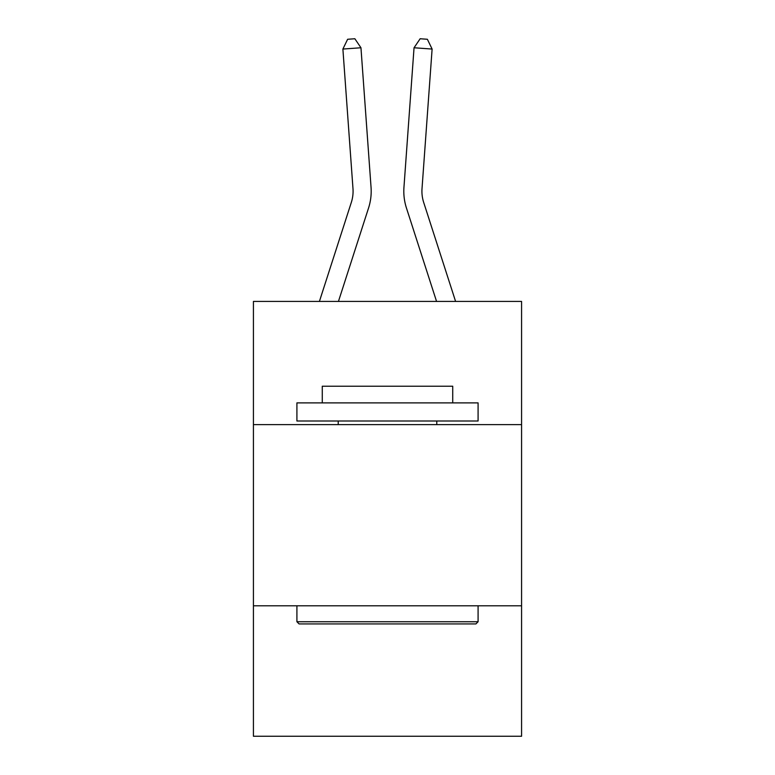 <?xml version="1.0" encoding="UTF-8"?>
<svg xmlns="http://www.w3.org/2000/svg" width="775" height="775" viewBox="0 0 775 775"><rect width="100%" height="100%" fill="white"/><g stroke="black" fill="none" stroke-linecap="round" stroke-linejoin="round"><path stroke-width="1.16" d="M521.575 424.623L521.575 301.427L253.425 301.427L253.425 424.623L521.575 424.623L521.575 736.25L253.425 736.25L253.425 424.623M521.575 605.798L253.425 605.798M371.051 187.347L360.956 47.759L371.051 187.347A54.357 54.357 158.6 0 1 368.571 207.952L338.442 301.427M352.983 188.654A36.231 36.231 -21.4 0 1 351.327 202.391A36.231 36.231 -21.4 0 0 352.983 188.654A36.231 36.231 -21.4 0 1 351.327 202.391A36.231 36.231 -21.4 0 0 352.983 188.654A36.231 36.231 -21.4 0 1 351.327 202.391A36.231 36.231 -21.4 0 0 352.983 188.654A36.231 36.231 -21.4 0 1 351.327 202.391A36.231 36.231 -21.4 0 0 352.983 188.654A36.231 36.231 -21.4 0 1 351.327 202.391A36.231 36.231 -21.4 0 0 352.983 188.654A36.231 36.231 -21.4 0 1 351.327 202.391A36.231 36.231 -21.4 0 0 352.983 188.654A36.231 36.231 -21.4 0 1 351.327 202.391A36.231 36.231 -21.4 0 0 352.983 188.654A36.231 36.231 -21.4 0 1 351.327 202.391A36.231 36.231 -21.4 0 0 352.983 188.654A36.231 36.231 -21.4 0 1 351.327 202.391A36.231 36.231 -21.4 0 0 352.983 188.654A36.231 36.231 -21.4 0 1 351.327 202.391A36.231 36.231 -21.4 0 0 352.983 188.654A36.231 36.231 -21.4 0 1 351.327 202.391A36.231 36.231 -21.4 0 0 352.983 188.654A36.231 36.231 -21.4 0 1 351.327 202.391A36.231 36.231 -21.4 0 0 352.983 188.654A36.231 36.231 -21.4 0 1 351.327 202.391A36.231 36.231 -21.4 0 0 352.983 188.654A36.231 36.231 -21.4 0 1 351.327 202.391A36.231 36.231 -21.4 0 0 352.983 188.654A36.231 36.231 -21.4 0 1 351.327 202.391A36.231 36.231 -21.4 0 0 352.983 188.654A36.231 36.231 -21.4 0 1 351.327 202.391A36.231 36.231 -21.4 0 0 352.983 188.654A36.231 36.231 -21.4 0 1 351.327 202.391A36.231 36.231 -21.4 0 0 352.983 188.654A36.231 36.231 -21.4 0 1 351.327 202.391A36.231 36.231 -21.4 0 0 352.983 188.654A36.231 36.231 -21.4 0 1 351.327 202.391L319.407 301.427L351.327 202.391A36.231 36.231 -31.9 0 0 352.983 188.654L342.889 49.057L347.626 39.273L354.853 38.75L360.956 47.759L342.889 49.057M455.593 301.427L423.673 202.391A36.231 36.231 31.9 0 1 422.017 188.654L432.111 49.057L414.044 47.759L403.949 187.347A54.357 54.357 -158.6 0 0 406.429 207.952L436.558 301.427M299.082 623.923L296.912 621.744L478.088 621.744L475.918 623.923L299.082 623.923M478.088 402.884L478.088 420.999L296.912 420.999L296.912 402.884L478.088 402.884M322.274 402.884L322.274 386.221L452.726 386.221L452.726 402.884M478.088 605.798L478.088 621.744M296.912 605.798L296.912 621.744M436.78 420.999L436.78 424.623M338.22 420.999L338.22 424.623M423.673 202.391A36.231 36.231 21.4 0 1 422.017 188.654A36.231 36.231 21.4 0 0 423.673 202.391A36.231 36.231 21.4 0 1 422.017 188.654A36.231 36.231 21.4 0 0 423.673 202.391A36.231 36.231 21.4 0 1 422.017 188.654A36.231 36.231 21.4 0 0 423.673 202.391A36.231 36.231 21.4 0 1 422.017 188.654A36.231 36.231 21.4 0 0 423.673 202.391A36.231 36.231 21.4 0 1 422.017 188.654A36.231 36.231 21.4 0 0 423.673 202.391A36.231 36.231 21.4 0 1 422.017 188.654A36.231 36.231 21.4 0 0 423.673 202.391A36.231 36.231 21.4 0 1 422.017 188.654A36.231 36.231 21.4 0 0 423.673 202.391A36.231 36.231 21.4 0 1 422.017 188.654A36.231 36.231 21.4 0 0 423.673 202.391A36.231 36.231 21.4 0 1 422.017 188.654A36.231 36.231 21.4 0 0 423.673 202.391A36.231 36.231 21.4 0 1 422.017 188.654A36.231 36.231 21.4 0 0 423.673 202.391A36.231 36.231 21.4 0 1 422.017 188.654A36.231 36.231 21.4 0 0 423.673 202.391A36.231 36.231 21.4 0 1 422.017 188.654A36.231 36.231 21.4 0 0 423.673 202.391A36.231 36.231 21.4 0 1 422.017 188.654A36.231 36.231 21.4 0 0 423.673 202.391A36.231 36.231 21.4 0 1 422.017 188.654A36.231 36.231 21.4 0 0 423.673 202.391A36.231 36.231 21.4 0 1 422.017 188.654A36.231 36.231 21.4 0 0 423.673 202.391A36.231 36.231 21.4 0 1 422.017 188.654A36.231 36.231 21.4 0 0 423.673 202.391A36.231 36.231 21.4 0 1 422.017 188.654A36.231 36.231 21.4 0 0 423.673 202.391A36.231 36.231 21.4 0 1 422.017 188.654A36.231 36.231 21.4 0 0 423.673 202.391A36.231 36.231 21.4 0 1 422.017 188.654M432.111 49.057L427.374 39.273L420.147 38.75L414.044 47.759L403.949 187.347"/></g></svg>
